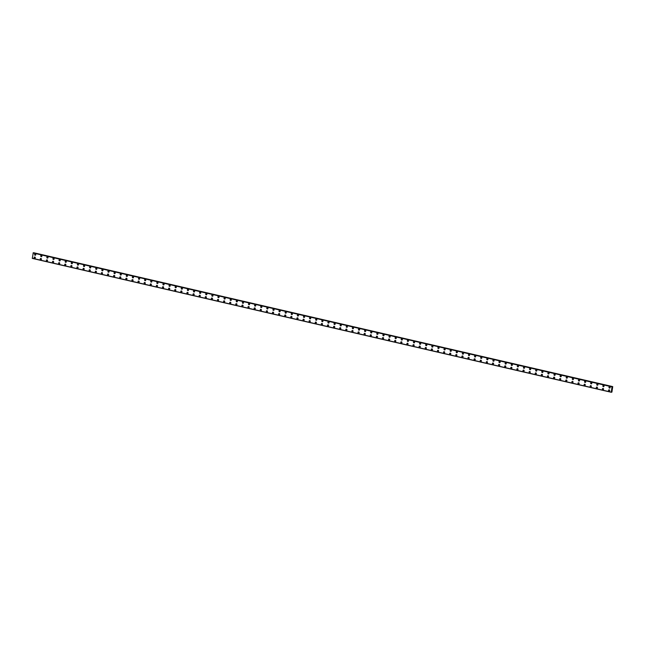 <?xml version="1.0" encoding="UTF-8"?>
<svg xmlns="http://www.w3.org/2000/svg" width="645" height="645" viewBox="0 0 645 645"><rect width="100%" height="100%" fill="white"/><g stroke="black" fill="none" stroke-linecap="round" stroke-linejoin="round"><path stroke-width="0.97" d="M35.29 255.267A0.645 0.581 80.6 0 1 35.08 253.993A0.645 0.581 80.6 0 1 35.765 254.646A0.645 0.581 80.6 0 1 35.088 255.267A0.645 0.581 80.6 0 1 35.08 253.993M41.401 256.686A0.645 0.581 80.6 0 1 40.716 256.025A0.645 0.581 80.6 0 1 41.393 255.412A0.645 0.581 80.6 0 1 41.401 256.686A0.645 0.581 80.6 0 1 40.716 256.025A0.645 0.581 80.6 0 1 41.191 255.404M47.512 258.097A0.645 0.581 80.6 0 1 46.827 257.436A0.645 0.581 80.6 0 1 47.504 256.823A0.645 0.581 80.6 0 1 47.512 258.097A0.645 0.581 80.6 0 1 46.827 257.436A0.645 0.581 80.6 0 1 47.303 256.815M53.624 259.508A0.645 0.581 80.6 0 1 52.938 258.847A0.645 0.581 80.6 0 1 53.616 258.234A0.645 0.581 80.6 0 1 53.624 259.508A0.645 0.581 80.6 0 1 52.93 258.847A0.645 0.581 80.6 0 1 53.406 258.226M59.735 260.919A0.645 0.581 80.6 0 1 59.042 260.266A0.645 0.581 80.6 0 1 59.727 259.645A0.645 0.581 80.6 0 1 59.735 260.919A0.645 0.581 80.6 0 1 59.042 260.266A0.645 0.581 80.6 0 1 59.517 259.645M65.838 262.338A0.645 0.581 80.6 0 1 65.153 261.677A0.645 0.581 80.6 0 1 65.83 261.064A0.645 0.581 80.6 0 1 65.838 262.338A0.645 0.581 80.6 0 1 65.153 261.677A0.645 0.581 80.6 0 1 65.629 261.056M71.95 263.749A0.645 0.581 80.6 0 1 71.264 263.087A0.645 0.581 80.6 0 1 71.942 262.475A0.645 0.581 80.6 0 1 71.95 263.749A0.645 0.581 80.6 0 1 71.264 263.087A0.645 0.581 80.6 0 1 71.74 262.467M78.061 265.159A0.645 0.581 80.6 0 1 77.376 264.498A0.645 0.581 80.6 0 1 78.053 263.886A0.645 0.581 80.6 0 1 78.061 265.159A0.645 0.581 80.6 0 1 77.376 264.498A0.645 0.581 80.6 0 1 77.852 263.878M84.173 266.57A0.645 0.581 80.6 0 1 83.487 265.917A0.645 0.581 80.6 0 1 84.164 265.297A0.645 0.581 80.6 0 1 84.173 266.57A0.645 0.581 80.6 0 1 83.487 265.917A0.645 0.581 80.6 0 1 83.963 265.297M90.284 267.989A0.645 0.581 80.6 0 1 89.599 267.328A0.645 0.581 80.6 0 1 90.276 266.716A0.645 0.581 80.6 0 1 90.284 267.989A0.645 0.581 80.6 0 1 89.599 267.328A0.645 0.581 80.6 0 1 90.074 266.708M96.395 269.4A0.645 0.581 80.6 0 1 95.71 268.739A0.645 0.581 80.6 0 1 96.387 268.127A0.645 0.581 80.6 0 1 96.395 269.4A0.645 0.581 80.6 0 1 95.71 268.739A0.645 0.581 80.6 0 1 96.186 268.118M102.507 270.811A0.645 0.581 80.6 0 1 101.821 270.15A0.645 0.581 80.6 0 1 102.499 269.537A0.645 0.581 80.6 0 1 102.507 270.811A0.645 0.581 80.6 0 1 101.813 270.15A0.645 0.581 80.6 0 1 102.289 269.529M108.618 272.222A0.645 0.581 80.6 0 1 107.925 271.569A0.645 0.581 80.6 0 1 108.61 270.956A0.645 0.581 80.6 0 1 108.618 272.23A0.645 0.581 80.6 0 1 107.925 271.569A0.645 0.581 80.6 0 1 108.4 270.948M114.721 273.641A0.645 0.581 80.6 0 1 114.036 272.98A0.645 0.581 80.6 0 1 114.713 272.367A0.645 0.581 80.6 0 1 114.721 273.641A0.645 0.581 80.6 0 1 114.036 272.98A0.645 0.581 80.6 0 1 114.512 272.359M120.833 275.052A0.645 0.581 80.6 0 1 120.147 274.391A0.645 0.581 80.6 0 1 120.825 273.778A0.645 0.581 80.6 0 1 120.833 275.052A0.645 0.581 80.6 0 1 120.147 274.391A0.645 0.581 80.6 0 1 120.623 273.77M126.944 276.463A0.645 0.581 80.6 0 1 126.259 275.802A0.645 0.581 80.6 0 1 126.936 275.189A0.645 0.581 80.6 0 1 126.944 276.463A0.645 0.581 80.6 0 1 126.259 275.802A0.645 0.581 80.6 0 1 126.734 275.181M133.055 277.882A0.645 0.581 80.6 0 1 132.37 277.221A0.645 0.581 80.6 0 1 133.047 276.608A0.645 0.581 80.6 0 1 133.055 277.882A0.645 0.581 80.6 0 1 132.37 277.221A0.645 0.581 80.6 0 1 132.846 276.6M139.167 279.293A0.645 0.581 80.6 0 1 138.481 278.632A0.645 0.581 80.6 0 1 139.159 278.019A0.645 0.581 80.6 0 1 139.167 279.293A0.645 0.581 80.6 0 1 138.481 278.632A0.645 0.581 80.6 0 1 138.957 278.011M145.278 280.704A0.645 0.581 80.6 0 1 144.593 280.043A0.645 0.581 80.6 0 1 145.27 279.43A0.645 0.581 80.6 0 1 145.278 280.704A0.645 0.581 80.6 0 1 144.593 280.043A0.645 0.581 80.6 0 1 145.069 279.422M151.39 282.115A0.645 0.581 80.6 0 1 150.704 281.462A0.645 0.581 80.6 0 1 151.381 280.841A0.645 0.581 80.6 0 1 151.39 282.115A0.645 0.581 80.6 0 1 150.696 281.462A0.645 0.581 80.6 0 1 151.172 280.841M157.501 283.534A0.645 0.581 80.6 0 1 156.808 282.873A0.645 0.581 80.6 0 1 157.493 282.26A0.645 0.581 80.6 0 1 157.501 283.534A0.645 0.581 80.6 0 1 156.808 282.873A0.645 0.581 80.6 0 1 157.283 282.252M163.612 284.945A0.645 0.581 80.6 0 1 162.919 284.284A0.645 0.581 80.6 0 1 163.596 283.671A0.645 0.581 80.6 0 1 163.604 284.945A0.645 0.581 80.6 0 1 162.919 284.284A0.645 0.581 80.6 0 1 163.395 283.663M169.716 286.356A0.645 0.581 80.6 0 1 169.03 285.695A0.645 0.581 80.6 0 1 169.708 285.082A0.645 0.581 80.6 0 1 169.716 286.356A0.645 0.581 80.6 0 1 169.03 285.695A0.645 0.581 80.6 0 1 169.506 285.074M175.827 287.767A0.645 0.581 80.6 0 1 175.142 287.114A0.645 0.581 80.6 0 1 175.819 286.493A0.645 0.581 80.6 0 1 175.827 287.767A0.645 0.581 80.6 0 1 175.142 287.114A0.645 0.581 80.6 0 1 175.617 286.493M181.938 289.186A0.645 0.581 80.6 0 1 181.253 288.525A0.645 0.581 80.6 0 1 181.93 287.912A0.645 0.581 80.6 0 1 181.938 289.186A0.645 0.581 80.6 0 1 181.253 288.525A0.645 0.581 80.6 0 1 181.729 287.904M188.05 290.597A0.645 0.581 80.6 0 1 187.364 289.936A0.645 0.581 80.6 0 1 188.042 289.323A0.645 0.581 80.6 0 1 188.05 290.597A0.645 0.581 80.6 0 1 187.364 289.936A0.645 0.581 80.6 0 1 187.84 289.315M194.161 292.008A0.645 0.581 80.6 0 1 193.476 291.346A0.645 0.581 80.6 0 1 194.153 290.734A0.645 0.581 80.6 0 1 194.161 292.008A0.645 0.581 80.6 0 1 193.476 291.346A0.645 0.581 80.6 0 1 193.952 290.726M200.273 293.419A0.645 0.581 80.6 0 1 199.587 292.766A0.645 0.581 80.6 0 1 200.264 292.145A0.645 0.581 80.6 0 1 200.273 293.419A0.645 0.581 80.6 0 1 199.579 292.766A0.645 0.581 80.6 0 1 200.055 292.145M206.384 294.838A0.645 0.581 80.6 0 1 205.691 294.176A0.645 0.581 80.6 0 1 206.376 293.564A0.645 0.581 80.6 0 1 206.384 294.838A0.645 0.581 80.6 0 1 205.691 294.176A0.645 0.581 80.6 0 1 206.166 293.556M212.495 296.248A0.645 0.581 80.6 0 1 211.802 295.587A0.645 0.581 80.6 0 1 212.479 294.975A0.645 0.581 80.6 0 1 212.487 296.248A0.645 0.581 80.6 0 1 211.802 295.587A0.645 0.581 80.6 0 1 212.278 294.967M218.599 297.659A0.645 0.581 80.6 0 1 217.913 296.998A0.645 0.581 80.6 0 1 218.591 296.386A0.645 0.581 80.6 0 1 218.599 297.659A0.645 0.581 80.6 0 1 217.913 296.998A0.645 0.581 80.6 0 1 218.389 296.378M224.71 299.078A0.645 0.581 80.6 0 1 224.025 298.417A0.645 0.581 80.6 0 1 224.702 297.805A0.645 0.581 80.6 0 1 224.71 299.078A0.645 0.581 80.6 0 1 224.025 298.417A0.645 0.581 80.6 0 1 224.5 297.797M230.821 300.489A0.645 0.581 80.6 0 1 230.136 299.828A0.645 0.581 80.6 0 1 230.813 299.216A0.645 0.581 80.6 0 1 230.821 300.489A0.645 0.581 80.6 0 1 230.136 299.828A0.645 0.581 80.6 0 1 230.612 299.207M236.933 301.9A0.645 0.581 80.6 0 1 236.247 301.239A0.645 0.581 80.6 0 1 236.925 300.626A0.645 0.581 80.6 0 1 236.933 301.9A0.645 0.581 80.6 0 1 236.247 301.239A0.645 0.581 80.6 0 1 236.723 300.618M243.044 303.311A0.645 0.581 80.6 0 1 242.359 302.65A0.645 0.581 80.6 0 1 243.036 302.037A0.645 0.581 80.6 0 1 243.044 303.311A0.645 0.581 80.6 0 1 242.834 302.037M249.155 304.73A0.645 0.581 80.6 0 1 248.47 304.069A0.645 0.581 80.6 0 1 249.147 303.456A0.645 0.581 80.6 0 1 249.155 304.73A0.645 0.581 80.6 0 1 248.462 304.069A0.645 0.581 80.6 0 1 248.938 303.448M255.267 306.141A0.645 0.581 80.6 0 1 254.573 305.48A0.645 0.581 80.6 0 1 255.259 304.867A0.645 0.581 80.6 0 1 255.267 306.141A0.645 0.581 80.6 0 1 254.573 305.48A0.645 0.581 80.6 0 1 255.049 304.859M261.378 307.552A0.645 0.581 80.6 0 1 260.685 306.891A0.645 0.581 80.6 0 1 261.362 306.278A0.645 0.581 80.6 0 1 261.37 307.552A0.645 0.581 80.6 0 1 260.685 306.891A0.645 0.581 80.6 0 1 261.161 306.27M267.481 308.963A0.645 0.581 80.6 0 1 266.796 308.31A0.645 0.581 80.6 0 1 267.473 307.689A0.645 0.581 80.6 0 1 267.481 308.963A0.645 0.581 80.6 0 1 266.796 308.31A0.645 0.581 80.6 0 1 267.272 307.689M273.593 310.382A0.645 0.581 80.6 0 1 272.908 309.721A0.645 0.581 80.6 0 1 273.585 309.108A0.645 0.581 80.6 0 1 273.593 310.382A0.645 0.581 80.6 0 1 272.908 309.721A0.645 0.581 80.6 0 1 273.383 309.1M279.704 311.793A0.645 0.581 80.6 0 1 279.019 311.132A0.645 0.581 80.6 0 1 279.696 310.519A0.645 0.581 80.6 0 1 279.704 311.793A0.645 0.581 80.6 0 1 279.019 311.132A0.645 0.581 80.6 0 1 279.495 310.511M285.816 313.204A0.645 0.581 80.6 0 1 285.13 312.543A0.645 0.581 80.6 0 1 285.808 311.93A0.645 0.581 80.6 0 1 285.816 313.204A0.645 0.581 80.6 0 1 285.13 312.543A0.645 0.581 80.6 0 1 285.606 311.922M291.927 314.615A0.645 0.581 80.6 0 1 291.242 313.962A0.645 0.581 80.6 0 1 291.919 313.341A0.645 0.581 80.6 0 1 291.927 314.615A0.645 0.581 80.6 0 1 291.242 313.962A0.645 0.581 80.6 0 1 291.717 313.341M298.038 316.034A0.645 0.581 80.6 0 1 297.353 315.373A0.645 0.581 80.6 0 1 298.03 314.76A0.645 0.581 80.6 0 1 298.038 316.034A0.645 0.581 80.6 0 1 297.345 315.373A0.645 0.581 80.6 0 1 297.821 314.752M304.15 317.445A0.645 0.581 80.6 0 1 303.456 316.784A0.645 0.581 80.6 0 1 304.142 316.171A0.645 0.581 80.6 0 1 304.15 317.445A0.645 0.581 80.6 0 1 303.456 316.784A0.645 0.581 80.6 0 1 303.932 316.163M310.261 318.856A0.645 0.581 80.6 0 1 309.568 318.195A0.645 0.581 80.6 0 1 310.245 317.582A0.645 0.581 80.6 0 1 310.253 318.856A0.645 0.581 80.6 0 1 309.568 318.195A0.645 0.581 80.6 0 1 310.043 317.574M316.364 320.267A0.645 0.581 80.6 0 1 315.679 319.614A0.645 0.581 80.6 0 1 316.84 319.646A0.645 0.581 80.6 0 1 316.163 320.267A0.645 0.581 80.6 0 1 316.155 318.993M322.476 321.686A0.645 0.581 80.6 0 1 321.791 321.025A0.645 0.581 80.6 0 1 322.468 320.412A0.645 0.581 80.6 0 1 322.476 321.686A0.645 0.581 80.6 0 1 321.791 321.025A0.645 0.581 80.6 0 1 322.266 320.404M328.587 323.097A0.645 0.581 80.6 0 1 327.902 322.436A0.645 0.581 80.6 0 1 328.579 321.823A0.645 0.581 80.6 0 1 328.587 323.097A0.645 0.581 80.6 0 1 327.902 322.436A0.645 0.581 80.6 0 1 328.378 321.815M334.699 324.508A0.645 0.581 80.6 0 1 334.013 323.846A0.645 0.581 80.6 0 1 334.69 323.234A0.645 0.581 80.6 0 1 334.699 324.508A0.645 0.581 80.6 0 1 334.013 323.846A0.645 0.581 80.6 0 1 334.489 323.226M340.81 325.927A0.645 0.581 80.6 0 1 340.125 325.265A0.645 0.581 80.6 0 1 340.802 324.653A0.645 0.581 80.6 0 1 340.81 325.927A0.645 0.581 80.6 0 1 340.125 325.265A0.645 0.581 80.6 0 1 340.6 324.645M346.921 327.338A0.645 0.581 80.6 0 1 346.236 326.676A0.645 0.581 80.6 0 1 346.913 326.064A0.645 0.581 80.6 0 1 346.921 327.338A0.645 0.581 80.6 0 1 346.236 326.676A0.645 0.581 80.6 0 1 346.712 326.056M353.033 328.748A0.645 0.581 80.6 0 1 352.339 328.087A0.645 0.581 80.6 0 1 353.025 327.475A0.645 0.581 80.6 0 1 353.033 328.748A0.645 0.581 80.6 0 1 352.339 328.087A0.645 0.581 80.6 0 1 352.815 327.467M359.144 330.159A0.645 0.581 80.6 0 1 358.451 329.506A0.645 0.581 80.6 0 1 359.136 328.886A0.645 0.581 80.6 0 1 359.136 330.159A0.645 0.581 80.6 0 1 358.926 328.886M365.247 331.578A0.645 0.581 80.6 0 1 364.562 330.917A0.645 0.581 80.6 0 1 365.239 330.305A0.645 0.581 80.6 0 1 365.247 331.578A0.645 0.581 80.6 0 1 364.562 330.917A0.645 0.581 80.6 0 1 365.038 330.296M371.359 332.989A0.645 0.581 80.6 0 1 370.673 332.328A0.645 0.581 80.6 0 1 371.351 331.715A0.645 0.581 80.6 0 1 371.359 332.989A0.645 0.581 80.6 0 1 370.673 332.328A0.645 0.581 80.6 0 1 371.149 331.707M377.47 334.4A0.645 0.581 80.6 0 1 376.785 333.739A0.645 0.581 80.6 0 1 377.462 333.126A0.645 0.581 80.6 0 1 377.47 334.4A0.645 0.581 80.6 0 1 376.785 333.739A0.645 0.581 80.6 0 1 377.261 333.118M383.582 335.811A0.645 0.581 80.6 0 1 382.896 335.158A0.645 0.581 80.6 0 1 383.573 334.537A0.645 0.581 80.6 0 1 383.582 335.811A0.645 0.581 80.6 0 1 382.896 335.158A0.645 0.581 80.6 0 1 383.372 334.537M389.693 337.23A0.645 0.581 80.6 0 1 389.008 336.569A0.645 0.581 80.6 0 1 389.685 335.956A0.645 0.581 80.6 0 1 389.693 337.23A0.645 0.581 80.6 0 1 389.008 336.569A0.645 0.581 80.6 0 1 389.483 335.948M395.804 338.641A0.645 0.581 80.6 0 1 395.119 337.98A0.645 0.581 80.6 0 1 395.796 337.367A0.645 0.581 80.6 0 1 395.804 338.641A0.645 0.581 80.6 0 1 395.119 337.98A0.645 0.581 80.6 0 1 395.587 337.359M401.916 340.052A0.645 0.581 80.6 0 1 401.222 339.391A0.645 0.581 80.6 0 1 401.908 338.778A0.645 0.581 80.6 0 1 401.916 340.052A0.645 0.581 80.6 0 1 401.222 339.391A0.645 0.581 80.6 0 1 401.698 338.77M408.027 341.463A0.645 0.581 80.6 0 1 407.334 340.81A0.645 0.581 80.6 0 1 408.019 340.189A0.645 0.581 80.6 0 1 408.019 341.463A0.645 0.581 80.6 0 1 407.334 340.81A0.645 0.581 80.6 0 1 407.809 340.189M414.13 342.882A0.645 0.581 80.6 0 1 413.445 342.221A0.645 0.581 80.6 0 1 414.122 341.608A0.645 0.581 80.6 0 1 414.13 342.882A0.645 0.581 80.6 0 1 413.445 342.221A0.645 0.581 80.6 0 1 413.921 341.6M420.242 344.293A0.645 0.581 80.6 0 1 419.556 343.632A0.645 0.581 80.6 0 1 420.234 343.019A0.645 0.581 80.6 0 1 420.242 344.293A0.645 0.581 80.6 0 1 419.556 343.632A0.645 0.581 80.6 0 1 420.032 343.011M426.353 345.704A0.645 0.581 80.6 0 1 425.668 345.043A0.645 0.581 80.6 0 1 426.345 344.43A0.645 0.581 80.6 0 1 426.353 345.704A0.645 0.581 80.6 0 1 425.668 345.043A0.645 0.581 80.6 0 1 426.143 344.422M432.464 347.115A0.645 0.581 80.6 0 1 431.779 346.462A0.645 0.581 80.6 0 1 432.94 346.494A0.645 0.581 80.6 0 1 432.263 347.115A0.645 0.581 80.6 0 1 432.255 345.841M438.576 348.534A0.645 0.581 80.6 0 1 437.891 347.873A0.645 0.581 80.6 0 1 438.568 347.26A0.645 0.581 80.6 0 1 438.576 348.534A0.645 0.581 80.6 0 1 437.891 347.873A0.645 0.581 80.6 0 1 438.366 347.252M444.687 349.945A0.645 0.581 80.6 0 1 444.002 349.284A0.645 0.581 80.6 0 1 444.679 348.671A0.645 0.581 80.6 0 1 444.687 349.945A0.645 0.581 80.6 0 1 444.002 349.284A0.645 0.581 80.6 0 1 444.478 348.663M450.799 351.356A0.645 0.581 80.6 0 1 450.113 350.695A0.645 0.581 80.6 0 1 450.791 350.082A0.645 0.581 80.6 0 1 450.799 351.356A0.645 0.581 80.6 0 1 450.105 350.695A0.645 0.581 80.6 0 1 450.581 350.074M456.91 352.775A0.645 0.581 80.6 0 1 456.217 352.114A0.645 0.581 80.6 0 1 456.902 351.501A0.645 0.581 80.6 0 1 456.902 352.775A0.645 0.581 80.6 0 1 456.217 352.114A0.645 0.581 80.6 0 1 456.692 351.493M463.013 354.186A0.645 0.581 80.6 0 1 462.328 353.525A0.645 0.581 80.6 0 1 463.005 352.912A0.645 0.581 80.6 0 1 463.013 354.186A0.645 0.581 80.6 0 1 462.328 353.525A0.645 0.581 80.6 0 1 462.804 352.904M469.125 355.597A0.645 0.581 80.6 0 1 468.439 354.935A0.645 0.581 80.6 0 1 469.117 354.323A0.645 0.581 80.6 0 1 469.125 355.597A0.645 0.581 80.6 0 1 468.439 354.935A0.645 0.581 80.6 0 1 468.915 354.315M475.236 357.007A0.645 0.581 80.6 0 1 475.026 355.734A0.645 0.581 80.6 0 1 475.712 356.387A0.645 0.581 80.6 0 1 475.034 357.007A0.645 0.581 80.6 0 1 475.026 355.734M481.347 358.427A0.645 0.581 80.6 0 1 480.662 357.765A0.645 0.581 80.6 0 1 481.339 357.153A0.645 0.581 80.6 0 1 481.347 358.427A0.645 0.581 80.6 0 1 480.662 357.765A0.645 0.581 80.6 0 1 481.138 357.145M487.459 359.837A0.645 0.581 80.6 0 1 486.773 359.176A0.645 0.581 80.6 0 1 487.451 358.564A0.645 0.581 80.6 0 1 487.459 359.837A0.645 0.581 80.6 0 1 486.773 359.176A0.645 0.581 80.6 0 1 487.249 358.556M493.57 361.248A0.645 0.581 80.6 0 1 492.885 360.587A0.645 0.581 80.6 0 1 493.562 359.975A0.645 0.581 80.6 0 1 493.57 361.248A0.645 0.581 80.6 0 1 492.885 360.587A0.645 0.581 80.6 0 1 493.361 359.966M499.682 362.659A0.645 0.581 80.6 0 1 498.996 362.006A0.645 0.581 80.6 0 1 499.673 361.385A0.645 0.581 80.6 0 1 499.682 362.659A0.645 0.581 80.6 0 1 498.988 362.006A0.645 0.581 80.6 0 1 499.464 361.385M505.793 364.078A0.645 0.581 80.6 0 1 505.1 363.417A0.645 0.581 80.6 0 1 505.785 362.804A0.645 0.581 80.6 0 1 505.793 364.078A0.645 0.581 80.6 0 1 505.1 363.417A0.645 0.581 80.6 0 1 505.575 362.796M511.896 365.489A0.645 0.581 80.6 0 1 511.211 364.828A0.645 0.581 80.6 0 1 511.888 364.215A0.645 0.581 80.6 0 1 511.896 365.489A0.645 0.581 80.6 0 1 511.211 364.828A0.645 0.581 80.6 0 1 511.687 364.207M518.008 366.9A0.645 0.581 80.6 0 1 517.322 366.239A0.645 0.581 80.6 0 1 518 365.626A0.645 0.581 80.6 0 1 518.008 366.9A0.645 0.581 80.6 0 1 517.322 366.239A0.645 0.581 80.6 0 1 517.798 365.618M524.119 368.311A0.645 0.581 80.6 0 1 523.434 367.658A0.645 0.581 80.6 0 1 524.111 367.037A0.645 0.581 80.6 0 1 524.119 368.311A0.645 0.581 80.6 0 1 523.434 367.658A0.645 0.581 80.6 0 1 523.909 367.037M530.23 369.73A0.645 0.581 80.6 0 1 529.545 369.069A0.645 0.581 80.6 0 1 530.222 368.456A0.645 0.581 80.6 0 1 530.23 369.73A0.645 0.581 80.6 0 1 529.545 369.069A0.645 0.581 80.6 0 1 530.021 368.448M536.342 371.141A0.645 0.581 80.6 0 1 535.656 370.48A0.645 0.581 80.6 0 1 536.334 369.867A0.645 0.581 80.6 0 1 536.342 371.141A0.645 0.581 80.6 0 1 535.656 370.48A0.645 0.581 80.6 0 1 536.132 369.859M542.453 372.552A0.645 0.581 80.6 0 1 541.768 371.891A0.645 0.581 80.6 0 1 542.445 371.278A0.645 0.581 80.6 0 1 542.453 372.552A0.645 0.581 80.6 0 1 541.768 371.891A0.645 0.581 80.6 0 1 542.243 371.27M548.564 373.971A0.645 0.581 80.6 0 1 547.871 373.31A0.645 0.581 80.6 0 1 548.556 372.697A0.645 0.581 80.6 0 1 548.564 373.971A0.645 0.581 80.6 0 1 547.879 373.31A0.645 0.581 80.6 0 1 548.355 372.689M554.676 375.382A0.645 0.581 80.6 0 1 553.982 374.721A0.645 0.581 80.6 0 1 554.668 374.108A0.645 0.581 80.6 0 1 554.676 375.382A0.645 0.581 80.6 0 1 553.982 374.721A0.645 0.581 80.6 0 1 554.458 374.1M560.779 376.793A0.645 0.581 80.6 0 1 560.094 376.132A0.645 0.581 80.6 0 1 560.771 375.519A0.645 0.581 80.6 0 1 560.779 376.793A0.645 0.581 80.6 0 1 560.094 376.132A0.645 0.581 80.6 0 1 560.569 375.511M566.89 378.204A0.645 0.581 80.6 0 1 566.205 377.543A0.645 0.581 80.6 0 1 566.882 376.93A0.645 0.581 80.6 0 1 566.89 378.204A0.645 0.581 80.6 0 1 566.205 377.551A0.645 0.581 80.6 0 1 566.681 376.922M573.002 379.623A0.645 0.581 80.6 0 1 572.317 378.962A0.645 0.581 80.6 0 1 572.994 378.349A0.645 0.581 80.6 0 1 573.002 379.623A0.645 0.581 80.6 0 1 572.317 378.962A0.645 0.581 80.6 0 1 572.792 378.341M579.113 381.034A0.645 0.581 80.6 0 1 578.428 380.373A0.645 0.581 80.6 0 1 579.105 379.76A0.645 0.581 80.6 0 1 579.113 381.034A0.645 0.581 80.6 0 1 578.428 380.373A0.645 0.581 80.6 0 1 578.904 379.752M585.225 382.445A0.645 0.581 80.6 0 1 584.539 381.784A0.645 0.581 80.6 0 1 585.217 381.171A0.645 0.581 80.6 0 1 585.225 382.445A0.645 0.581 80.6 0 1 584.539 381.784A0.645 0.581 80.6 0 1 585.015 381.163M591.336 383.856A0.645 0.581 80.6 0 1 590.651 383.203A0.645 0.581 80.6 0 1 591.328 382.582A0.645 0.581 80.6 0 1 591.336 383.856A0.645 0.581 80.6 0 1 590.651 383.203A0.645 0.581 80.6 0 1 591.126 382.582M597.447 385.275A0.645 0.581 80.6 0 1 596.762 384.614A0.645 0.581 80.6 0 1 597.439 384.001A0.645 0.581 80.6 0 1 597.447 385.275A0.645 0.581 80.6 0 1 596.754 384.614A0.645 0.581 80.6 0 1 597.23 383.993M603.559 386.686A0.645 0.581 80.6 0 1 602.865 386.024A0.645 0.581 80.6 0 1 603.551 385.412A0.645 0.581 80.6 0 1 603.559 386.686A0.645 0.581 80.6 0 1 602.865 386.024A0.645 0.581 80.6 0 1 603.341 385.404M609.67 388.097A0.645 0.581 80.6 0 1 608.977 387.435A0.645 0.581 80.6 0 1 609.654 386.823A0.645 0.581 80.6 0 1 609.662 388.097A0.645 0.581 80.6 0 1 608.977 387.435A0.645 0.581 80.6 0 1 609.452 386.815M34.822 258.306A0.645 0.581 80.6 0 1 34.137 257.653A0.645 0.581 80.6 0 1 34.814 257.033A0.645 0.581 80.6 0 1 34.822 258.306A0.645 0.581 80.6 0 1 34.129 257.653A0.645 0.581 80.6 0 1 34.604 257.033M40.933 259.725A0.645 0.581 80.6 0 1 40.24 259.064A0.645 0.581 80.6 0 1 40.925 258.452A0.645 0.581 80.6 0 1 40.925 259.725A0.645 0.581 80.6 0 1 40.24 259.064A0.645 0.581 80.6 0 1 40.716 258.443M47.037 261.136A0.645 0.581 80.6 0 1 46.351 260.475A0.645 0.581 80.6 0 1 47.029 259.862A0.645 0.581 80.6 0 1 47.037 261.136A0.645 0.581 80.6 0 1 46.351 260.475A0.645 0.581 80.6 0 1 46.827 259.854M53.148 262.547A0.645 0.581 80.6 0 1 52.463 261.886A0.645 0.581 80.6 0 1 53.14 261.273A0.645 0.581 80.6 0 1 53.148 262.547A0.645 0.581 80.6 0 1 52.463 261.886A0.645 0.581 80.6 0 1 52.938 261.265M59.259 263.966A0.645 0.581 80.6 0 1 58.574 263.305A0.645 0.581 80.6 0 1 59.251 262.692A0.645 0.581 80.6 0 1 59.259 263.966A0.645 0.581 80.6 0 1 58.574 263.305A0.645 0.581 80.6 0 1 59.05 262.684M65.371 265.377A0.645 0.581 80.6 0 1 64.685 264.716A0.645 0.581 80.6 0 1 65.363 264.103A0.645 0.581 80.6 0 1 65.371 265.377A0.645 0.581 80.6 0 1 64.685 264.716A0.645 0.581 80.6 0 1 65.161 264.095M71.482 266.788A0.645 0.581 80.6 0 1 70.797 266.127A0.645 0.581 80.6 0 1 71.474 265.514A0.645 0.581 80.6 0 1 71.482 266.788A0.645 0.581 80.6 0 1 70.797 266.127A0.645 0.581 80.6 0 1 71.273 265.506M77.593 268.199A0.645 0.581 80.6 0 1 76.908 267.546A0.645 0.581 80.6 0 1 77.585 266.925A0.645 0.581 80.6 0 1 77.593 268.199A0.645 0.581 80.6 0 1 76.908 267.546A0.645 0.581 80.6 0 1 77.384 266.925M83.705 269.618A0.645 0.581 80.6 0 1 83.02 268.957A0.645 0.581 80.6 0 1 83.697 268.344A0.645 0.581 80.6 0 1 83.705 269.618A0.645 0.581 80.6 0 1 83.011 268.957A0.645 0.581 80.6 0 1 83.487 268.336M89.816 271.029A0.645 0.581 80.6 0 1 89.123 270.368A0.645 0.581 80.6 0 1 89.808 269.755A0.645 0.581 80.6 0 1 89.816 271.029A0.645 0.581 80.6 0 1 89.123 270.368A0.645 0.581 80.6 0 1 89.599 269.747M95.92 272.44A0.645 0.581 80.6 0 1 95.234 271.779A0.645 0.581 80.6 0 1 95.912 271.166A0.645 0.581 80.6 0 1 95.92 272.44A0.645 0.581 80.6 0 1 95.234 271.779A0.645 0.581 80.6 0 1 95.71 271.158M102.031 273.851A0.645 0.581 80.6 0 1 101.346 273.198A0.645 0.581 80.6 0 1 102.023 272.577A0.645 0.581 80.6 0 1 102.031 273.851A0.645 0.581 80.6 0 1 101.346 273.198A0.645 0.581 80.6 0 1 101.821 272.577M108.142 275.27A0.645 0.581 80.6 0 1 107.457 274.609A0.645 0.581 80.6 0 1 108.134 273.996A0.645 0.581 80.6 0 1 108.142 275.27A0.645 0.581 80.6 0 1 107.457 274.609A0.645 0.581 80.6 0 1 107.933 273.988M114.254 276.681A0.645 0.581 80.6 0 1 113.568 276.02A0.645 0.581 80.6 0 1 114.246 275.407A0.645 0.581 80.6 0 1 114.254 276.681A0.645 0.581 80.6 0 1 113.568 276.02A0.645 0.581 80.6 0 1 114.044 275.399M120.365 278.092A0.645 0.581 80.6 0 1 119.68 277.431A0.645 0.581 80.6 0 1 120.357 276.818A0.645 0.581 80.6 0 1 120.365 278.092A0.645 0.581 80.6 0 1 119.68 277.431A0.645 0.581 80.6 0 1 120.155 276.81M126.476 279.503A0.645 0.581 80.6 0 1 125.791 278.85A0.645 0.581 80.6 0 1 126.468 278.229A0.645 0.581 80.6 0 1 126.476 279.503A0.645 0.581 80.6 0 1 125.791 278.85A0.645 0.581 80.6 0 1 126.267 278.229M132.588 280.922A0.645 0.581 80.6 0 1 131.903 280.261A0.645 0.581 80.6 0 1 132.58 279.648A0.645 0.581 80.6 0 1 132.588 280.922A0.645 0.581 80.6 0 1 131.894 280.261A0.645 0.581 80.6 0 1 132.37 279.64M138.699 282.333A0.645 0.581 80.6 0 1 138.006 281.672A0.645 0.581 80.6 0 1 138.691 281.059A0.645 0.581 80.6 0 1 138.699 282.333A0.645 0.581 80.6 0 1 138.006 281.672A0.645 0.581 80.6 0 1 138.481 281.051M144.803 283.744A0.645 0.581 80.6 0 1 144.117 283.082A0.645 0.581 80.6 0 1 144.794 282.47A0.645 0.581 80.6 0 1 144.803 283.744A0.645 0.581 80.6 0 1 144.117 283.082A0.645 0.581 80.6 0 1 144.593 282.462M150.914 285.155A0.645 0.581 80.6 0 1 150.229 284.501A0.645 0.581 80.6 0 1 151.39 284.534A0.645 0.581 80.6 0 1 150.712 285.155A0.645 0.581 80.6 0 1 150.704 283.881M157.025 286.574A0.645 0.581 80.6 0 1 156.34 285.912A0.645 0.581 80.6 0 1 157.017 285.3A0.645 0.581 80.6 0 1 157.025 286.574A0.645 0.581 80.6 0 1 156.34 285.912A0.645 0.581 80.6 0 1 156.816 285.292M163.137 287.984A0.645 0.581 80.6 0 1 162.451 287.323A0.645 0.581 80.6 0 1 163.129 286.711A0.645 0.581 80.6 0 1 163.137 287.984A0.645 0.581 80.6 0 1 162.451 287.323A0.645 0.581 80.6 0 1 162.927 286.703M169.248 289.395A0.645 0.581 80.6 0 1 168.563 288.734A0.645 0.581 80.6 0 1 169.24 288.122A0.645 0.581 80.6 0 1 169.248 289.395A0.645 0.581 80.6 0 1 168.563 288.734A0.645 0.581 80.6 0 1 169.038 288.113M175.359 290.814A0.645 0.581 80.6 0 1 174.674 290.153A0.645 0.581 80.6 0 1 175.351 289.541A0.645 0.581 80.6 0 1 175.359 290.814A0.645 0.581 80.6 0 1 174.674 290.153A0.645 0.581 80.6 0 1 175.15 289.532M181.471 292.225A0.645 0.581 80.6 0 1 180.785 291.564A0.645 0.581 80.6 0 1 181.463 290.951A0.645 0.581 80.6 0 1 181.471 292.225A0.645 0.581 80.6 0 1 180.777 291.564A0.645 0.581 80.6 0 1 181.253 290.943M187.582 293.636A0.645 0.581 80.6 0 1 186.889 292.975A0.645 0.581 80.6 0 1 187.574 292.362A0.645 0.581 80.6 0 1 187.582 293.636A0.645 0.581 80.6 0 1 186.889 292.975A0.645 0.581 80.6 0 1 187.364 292.354M193.694 295.047A0.645 0.581 80.6 0 1 193 294.394A0.645 0.581 80.6 0 1 193.677 293.773A0.645 0.581 80.6 0 1 193.685 295.047A0.645 0.581 80.6 0 1 193 294.394A0.645 0.581 80.6 0 1 193.476 293.773M199.797 296.466A0.645 0.581 80.6 0 1 199.112 295.805A0.645 0.581 80.6 0 1 199.789 295.192A0.645 0.581 80.6 0 1 199.797 296.466A0.645 0.581 80.6 0 1 199.112 295.805A0.645 0.581 80.6 0 1 199.587 295.184M205.908 297.877A0.645 0.581 80.6 0 1 205.223 297.216A0.645 0.581 80.6 0 1 205.9 296.603A0.645 0.581 80.6 0 1 205.908 297.877A0.645 0.581 80.6 0 1 205.223 297.216A0.645 0.581 80.6 0 1 205.699 296.595M212.02 299.288A0.645 0.581 80.6 0 1 211.334 298.627A0.645 0.581 80.6 0 1 212.011 298.014A0.645 0.581 80.6 0 1 212.02 299.288A0.645 0.581 80.6 0 1 211.334 298.627A0.645 0.581 80.6 0 1 211.81 298.006M218.131 300.699A0.645 0.581 80.6 0 1 217.446 300.046A0.645 0.581 80.6 0 1 218.123 299.425A0.645 0.581 80.6 0 1 218.131 300.699A0.645 0.581 80.6 0 1 217.446 300.046A0.645 0.581 80.6 0 1 217.921 299.425M224.242 302.118A0.645 0.581 80.6 0 1 223.557 301.457A0.645 0.581 80.6 0 1 224.234 300.844A0.645 0.581 80.6 0 1 224.242 302.118A0.645 0.581 80.6 0 1 223.557 301.457A0.645 0.581 80.6 0 1 224.033 300.836M230.354 303.529A0.645 0.581 80.6 0 1 229.668 302.868A0.645 0.581 80.6 0 1 230.346 302.255A0.645 0.581 80.6 0 1 230.354 303.529A0.645 0.581 80.6 0 1 229.66 302.868A0.645 0.581 80.6 0 1 230.136 302.247M236.465 304.94A0.645 0.581 80.6 0 1 235.772 304.279A0.645 0.581 80.6 0 1 236.457 303.666A0.645 0.581 80.6 0 1 236.465 304.94A0.645 0.581 80.6 0 1 235.772 304.279A0.645 0.581 80.6 0 1 236.247 303.658M242.576 306.351A0.645 0.581 80.6 0 1 241.883 305.698A0.645 0.581 80.6 0 1 242.56 305.077A0.645 0.581 80.6 0 1 242.568 306.351A0.645 0.581 80.6 0 1 241.883 305.698A0.645 0.581 80.6 0 1 242.359 305.077M248.68 307.77A0.645 0.581 80.6 0 1 247.994 307.109A0.645 0.581 80.6 0 1 248.672 306.496A0.645 0.581 80.6 0 1 248.68 307.77A0.645 0.581 80.6 0 1 247.994 307.109A0.645 0.581 80.6 0 1 248.47 306.488M254.791 309.181A0.645 0.581 80.6 0 1 254.106 308.52A0.645 0.581 80.6 0 1 254.783 307.907A0.645 0.581 80.6 0 1 254.791 309.181A0.645 0.581 80.6 0 1 254.106 308.52A0.645 0.581 80.6 0 1 254.582 307.899M260.903 310.592A0.645 0.581 80.6 0 1 260.217 309.931A0.645 0.581 80.6 0 1 260.894 309.318A0.645 0.581 80.6 0 1 260.903 310.592A0.645 0.581 80.6 0 1 260.217 309.931A0.645 0.581 80.6 0 1 260.693 309.31M267.014 312.003A0.645 0.581 80.6 0 1 266.329 311.35A0.645 0.581 80.6 0 1 267.49 311.382A0.645 0.581 80.6 0 1 266.812 312.003A0.645 0.581 80.6 0 1 266.804 310.729M273.125 313.422A0.645 0.581 80.6 0 1 272.44 312.761A0.645 0.581 80.6 0 1 273.117 312.148A0.645 0.581 80.6 0 1 273.125 313.422A0.645 0.581 80.6 0 1 272.44 312.761A0.645 0.581 80.6 0 1 272.916 312.14M279.237 314.833A0.645 0.581 80.6 0 1 278.543 314.171A0.645 0.581 80.6 0 1 279.229 313.559A0.645 0.581 80.6 0 1 279.237 314.833A0.645 0.581 80.6 0 1 278.551 314.171A0.645 0.581 80.6 0 1 279.027 313.551M285.348 316.244A0.645 0.581 80.6 0 1 284.655 315.582A0.645 0.581 80.6 0 1 285.34 314.97A0.645 0.581 80.6 0 1 285.348 316.244A0.645 0.581 80.6 0 1 284.655 315.582A0.645 0.581 80.6 0 1 285.13 314.962M291.459 317.663A0.645 0.581 80.6 0 1 290.766 317.001A0.645 0.581 80.6 0 1 291.443 316.389A0.645 0.581 80.6 0 1 291.451 317.663A0.645 0.581 80.6 0 1 290.766 317.001A0.645 0.581 80.6 0 1 291.242 316.381M297.563 319.073A0.645 0.581 80.6 0 1 296.877 318.412A0.645 0.581 80.6 0 1 297.555 317.8A0.645 0.581 80.6 0 1 297.563 319.073A0.645 0.581 80.6 0 1 296.877 318.412A0.645 0.581 80.6 0 1 297.353 317.792M303.674 320.484A0.645 0.581 80.6 0 1 302.989 319.823A0.645 0.581 80.6 0 1 303.666 319.211A0.645 0.581 80.6 0 1 303.674 320.484A0.645 0.581 80.6 0 1 302.989 319.823A0.645 0.581 80.6 0 1 303.464 319.202M309.785 321.895A0.645 0.581 80.6 0 1 309.1 321.242A0.645 0.581 80.6 0 1 309.777 320.621A0.645 0.581 80.6 0 1 309.785 321.895A0.645 0.581 80.6 0 1 309.1 321.242A0.645 0.581 80.6 0 1 309.576 320.621M315.897 323.314A0.645 0.581 80.6 0 1 315.212 322.653A0.645 0.581 80.6 0 1 315.889 322.04A0.645 0.581 80.6 0 1 315.897 323.314A0.645 0.581 80.6 0 1 315.212 322.653A0.645 0.581 80.6 0 1 315.687 322.032M322.008 324.725A0.645 0.581 80.6 0 1 321.323 324.064A0.645 0.581 80.6 0 1 322 323.451A0.645 0.581 80.6 0 1 322.008 324.725A0.645 0.581 80.6 0 1 321.323 324.064A0.645 0.581 80.6 0 1 321.799 323.443M328.12 326.136A0.645 0.581 80.6 0 1 327.434 325.475A0.645 0.581 80.6 0 1 328.111 324.862A0.645 0.581 80.6 0 1 328.12 326.136A0.645 0.581 80.6 0 1 327.426 325.475A0.645 0.581 80.6 0 1 327.902 324.854M334.231 327.547A0.645 0.581 80.6 0 1 333.538 326.894A0.645 0.581 80.6 0 1 334.223 326.273A0.645 0.581 80.6 0 1 334.231 327.547A0.645 0.581 80.6 0 1 333.538 326.894A0.645 0.581 80.6 0 1 334.013 326.273M340.342 328.966A0.645 0.581 80.6 0 1 339.649 328.305A0.645 0.581 80.6 0 1 340.326 327.692A0.645 0.581 80.6 0 1 340.334 328.966A0.645 0.581 80.6 0 1 339.649 328.305A0.645 0.581 80.6 0 1 340.125 327.684M346.446 330.377A0.645 0.581 80.6 0 1 345.76 329.716A0.645 0.581 80.6 0 1 346.438 329.103A0.645 0.581 80.6 0 1 346.446 330.377A0.645 0.581 80.6 0 1 345.76 329.716A0.645 0.581 80.6 0 1 346.236 329.095M352.557 331.788A0.645 0.581 80.6 0 1 351.872 331.127A0.645 0.581 80.6 0 1 352.549 330.514A0.645 0.581 80.6 0 1 352.557 331.788A0.645 0.581 80.6 0 1 351.872 331.127A0.645 0.581 80.6 0 1 352.347 330.506M358.668 333.199A0.645 0.581 80.6 0 1 357.983 332.546A0.645 0.581 80.6 0 1 358.66 331.925A0.645 0.581 80.6 0 1 358.668 333.199A0.645 0.581 80.6 0 1 357.983 332.546A0.645 0.581 80.6 0 1 358.459 331.925M364.78 334.618A0.645 0.581 80.6 0 1 364.094 333.957A0.645 0.581 80.6 0 1 364.772 333.344A0.645 0.581 80.6 0 1 364.78 334.618A0.645 0.581 80.6 0 1 364.094 333.957A0.645 0.581 80.6 0 1 364.57 333.336M370.891 336.029A0.645 0.581 80.6 0 1 370.206 335.368A0.645 0.581 80.6 0 1 370.883 334.755A0.645 0.581 80.6 0 1 370.891 336.029A0.645 0.581 80.6 0 1 370.206 335.368A0.645 0.581 80.6 0 1 370.682 334.747M377.003 337.44A0.645 0.581 80.6 0 1 376.317 336.779A0.645 0.581 80.6 0 1 376.994 336.166A0.645 0.581 80.6 0 1 377.003 337.44A0.645 0.581 80.6 0 1 376.317 336.779A0.645 0.581 80.6 0 1 376.785 336.158M383.114 338.859A0.645 0.581 80.6 0 1 382.421 338.198A0.645 0.581 80.6 0 1 383.106 337.585A0.645 0.581 80.6 0 1 383.114 338.859A0.645 0.581 80.6 0 1 382.421 338.198A0.645 0.581 80.6 0 1 382.896 337.577M389.225 340.27A0.645 0.581 80.6 0 1 388.532 339.609A0.645 0.581 80.6 0 1 389.217 338.996A0.645 0.581 80.6 0 1 389.217 340.27A0.645 0.581 80.6 0 1 388.532 339.609A0.645 0.581 80.6 0 1 389.008 338.988M395.329 341.681A0.645 0.581 80.6 0 1 394.643 341.02A0.645 0.581 80.6 0 1 395.32 340.407A0.645 0.581 80.6 0 1 395.329 341.681A0.645 0.581 80.6 0 1 394.643 341.02A0.645 0.581 80.6 0 1 395.119 340.399M401.44 343.092A0.645 0.581 80.6 0 1 400.755 342.431A0.645 0.581 80.6 0 1 401.432 341.818A0.645 0.581 80.6 0 1 401.44 343.092A0.645 0.581 80.6 0 1 400.755 342.439A0.645 0.581 80.6 0 1 401.23 341.81M407.551 344.511A0.645 0.581 80.6 0 1 406.866 343.85A0.645 0.581 80.6 0 1 407.543 343.237A0.645 0.581 80.6 0 1 407.551 344.511A0.645 0.581 80.6 0 1 406.866 343.85A0.645 0.581 80.6 0 1 407.342 343.229M413.663 345.922A0.645 0.581 80.6 0 1 412.977 345.26A0.645 0.581 80.6 0 1 413.655 344.648A0.645 0.581 80.6 0 1 413.663 345.922A0.645 0.581 80.6 0 1 412.977 345.26A0.645 0.581 80.6 0 1 413.453 344.64M419.774 347.333A0.645 0.581 80.6 0 1 419.089 346.671A0.645 0.581 80.6 0 1 419.766 346.059A0.645 0.581 80.6 0 1 419.774 347.333A0.645 0.581 80.6 0 1 419.089 346.671A0.645 0.581 80.6 0 1 419.564 346.051M425.885 348.743A0.645 0.581 80.6 0 1 425.2 348.09A0.645 0.581 80.6 0 1 425.877 347.47A0.645 0.581 80.6 0 1 425.885 348.743A0.645 0.581 80.6 0 1 425.2 348.09A0.645 0.581 80.6 0 1 425.668 347.47M431.997 350.162A0.645 0.581 80.6 0 1 431.303 349.501A0.645 0.581 80.6 0 1 431.989 348.889A0.645 0.581 80.6 0 1 431.997 350.162A0.645 0.581 80.6 0 1 431.303 349.501A0.645 0.581 80.6 0 1 431.779 348.881M438.108 351.573A0.645 0.581 80.6 0 1 437.415 350.912A0.645 0.581 80.6 0 1 438.1 350.3A0.645 0.581 80.6 0 1 438.1 351.573A0.645 0.581 80.6 0 1 437.415 350.912A0.645 0.581 80.6 0 1 437.891 350.291M444.212 352.984A0.645 0.581 80.6 0 1 443.526 352.323A0.645 0.581 80.6 0 1 444.203 351.71A0.645 0.581 80.6 0 1 444.212 352.984A0.645 0.581 80.6 0 1 443.526 352.323A0.645 0.581 80.6 0 1 444.002 351.702M450.323 354.395A0.645 0.581 80.6 0 1 449.638 353.742A0.645 0.581 80.6 0 1 450.315 353.121A0.645 0.581 80.6 0 1 450.323 354.395A0.645 0.581 80.6 0 1 449.638 353.742A0.645 0.581 80.6 0 1 450.113 353.121M456.434 355.814A0.645 0.581 80.6 0 1 455.749 355.153A0.645 0.581 80.6 0 1 456.426 354.54A0.645 0.581 80.6 0 1 456.434 355.814A0.645 0.581 80.6 0 1 455.749 355.153A0.645 0.581 80.6 0 1 456.225 354.532M462.546 357.225A0.645 0.581 80.6 0 1 461.86 356.564A0.645 0.581 80.6 0 1 462.538 355.951A0.645 0.581 80.6 0 1 462.546 357.225A0.645 0.581 80.6 0 1 461.86 356.564A0.645 0.581 80.6 0 1 462.336 355.943M468.657 358.636A0.645 0.581 80.6 0 1 467.972 357.975A0.645 0.581 80.6 0 1 468.649 357.362A0.645 0.581 80.6 0 1 468.657 358.636A0.645 0.581 80.6 0 1 467.972 357.975A0.645 0.581 80.6 0 1 468.447 357.354M474.768 360.047A0.645 0.581 80.6 0 1 474.083 359.394A0.645 0.581 80.6 0 1 475.244 359.426A0.645 0.581 80.6 0 1 474.559 360.047A0.645 0.581 80.6 0 1 474.559 358.773M480.88 361.466A0.645 0.581 80.6 0 1 480.194 360.805A0.645 0.581 80.6 0 1 480.872 360.192A0.645 0.581 80.6 0 1 480.88 361.466A0.645 0.581 80.6 0 1 480.186 360.805A0.645 0.581 80.6 0 1 480.662 360.184M486.991 362.877A0.645 0.581 80.6 0 1 486.298 362.216A0.645 0.581 80.6 0 1 486.983 361.603A0.645 0.581 80.6 0 1 486.983 362.877A0.645 0.581 80.6 0 1 486.298 362.216A0.645 0.581 80.6 0 1 486.773 361.595M493.094 364.288A0.645 0.581 80.6 0 1 492.409 363.627A0.645 0.581 80.6 0 1 493.086 363.014A0.645 0.581 80.6 0 1 493.094 364.288A0.645 0.581 80.6 0 1 492.409 363.627A0.645 0.581 80.6 0 1 492.885 363.006M499.206 365.707A0.645 0.581 80.6 0 1 498.521 365.046A0.645 0.581 80.6 0 1 499.198 364.433A0.645 0.581 80.6 0 1 499.206 365.707A0.645 0.581 80.6 0 1 498.521 365.046A0.645 0.581 80.6 0 1 498.996 364.425M505.317 367.118A0.645 0.581 80.6 0 1 504.632 366.457A0.645 0.581 80.6 0 1 505.309 365.844A0.645 0.581 80.6 0 1 505.317 367.118A0.645 0.581 80.6 0 1 504.632 366.457A0.645 0.581 80.6 0 1 505.108 365.836M511.429 368.529A0.645 0.581 80.6 0 1 510.743 367.868A0.645 0.581 80.6 0 1 511.421 367.255A0.645 0.581 80.6 0 1 511.429 368.529A0.645 0.581 80.6 0 1 510.743 367.868A0.645 0.581 80.6 0 1 511.219 367.247M517.54 369.94A0.645 0.581 80.6 0 1 517.33 368.666A0.645 0.581 80.6 0 1 518.016 369.319A0.645 0.581 80.6 0 1 516.855 369.287A0.645 0.581 80.6 0 1 517.33 368.666M523.651 371.359A0.645 0.581 80.6 0 1 522.966 370.698A0.645 0.581 80.6 0 1 523.643 370.085A0.645 0.581 80.6 0 1 523.651 371.359A0.645 0.581 80.6 0 1 522.966 370.698A0.645 0.581 80.6 0 1 523.442 370.077M529.763 372.77A0.645 0.581 80.6 0 1 529.077 372.109A0.645 0.581 80.6 0 1 529.755 371.496A0.645 0.581 80.6 0 1 529.763 372.77A0.645 0.581 80.6 0 1 529.069 372.109A0.645 0.581 80.6 0 1 529.545 371.488M535.874 374.181A0.645 0.581 80.6 0 1 535.181 373.519A0.645 0.581 80.6 0 1 535.866 372.907A0.645 0.581 80.6 0 1 535.874 374.181A0.645 0.581 80.6 0 1 535.181 373.519A0.645 0.581 80.6 0 1 535.656 372.899M541.977 375.592A0.645 0.581 80.6 0 1 541.292 374.939A0.645 0.581 80.6 0 1 541.969 374.318A0.645 0.581 80.6 0 1 541.977 375.592A0.645 0.581 80.6 0 1 541.292 374.939A0.645 0.581 80.6 0 1 541.768 374.318M548.089 377.011A0.645 0.581 80.6 0 1 547.403 376.349A0.645 0.581 80.6 0 1 548.081 375.737A0.645 0.581 80.6 0 1 548.089 377.011A0.645 0.581 80.6 0 1 547.403 376.349A0.645 0.581 80.6 0 1 547.879 375.729M554.2 378.422A0.645 0.581 80.6 0 1 553.515 377.76A0.645 0.581 80.6 0 1 554.192 377.148A0.645 0.581 80.6 0 1 554.2 378.422A0.645 0.581 80.6 0 1 553.515 377.76A0.645 0.581 80.6 0 1 553.99 377.14M560.312 379.832A0.645 0.581 80.6 0 1 559.626 379.171A0.645 0.581 80.6 0 1 560.303 378.559A0.645 0.581 80.6 0 1 560.312 379.832A0.645 0.581 80.6 0 1 559.626 379.171A0.645 0.581 80.6 0 1 560.102 378.55M566.423 381.243A0.645 0.581 80.6 0 1 565.738 380.59A0.645 0.581 80.6 0 1 566.415 379.969A0.645 0.581 80.6 0 1 566.423 381.243A0.645 0.581 80.6 0 1 565.738 380.59A0.645 0.581 80.6 0 1 566.213 379.969M572.534 382.662A0.645 0.581 80.6 0 1 571.849 382.001A0.645 0.581 80.6 0 1 572.526 381.389A0.645 0.581 80.6 0 1 572.534 382.662A0.645 0.581 80.6 0 1 571.849 382.001A0.645 0.581 80.6 0 1 572.325 381.38M578.646 384.073A0.645 0.581 80.6 0 1 577.96 383.412A0.645 0.581 80.6 0 1 578.638 382.799A0.645 0.581 80.6 0 1 578.646 384.073A0.645 0.581 80.6 0 1 577.952 383.412A0.645 0.581 80.6 0 1 578.428 382.791M584.757 385.484A0.645 0.581 80.6 0 1 584.064 384.823A0.645 0.581 80.6 0 1 584.749 384.21A0.645 0.581 80.6 0 1 584.757 385.484A0.645 0.581 80.6 0 1 584.064 384.823A0.645 0.581 80.6 0 1 584.539 384.202M590.86 386.895A0.645 0.581 80.6 0 1 590.175 386.242A0.645 0.581 80.6 0 1 591.336 386.274A0.645 0.581 80.6 0 1 590.659 386.895A0.645 0.581 80.6 0 1 590.651 385.621M596.972 388.314A0.645 0.581 80.6 0 1 596.286 387.653A0.645 0.581 80.6 0 1 596.964 387.04A0.645 0.581 80.6 0 1 596.972 388.314A0.645 0.581 80.6 0 1 596.286 387.653A0.645 0.581 80.6 0 1 596.762 387.032M603.083 389.725A0.645 0.581 80.6 0 1 602.398 389.064A0.645 0.581 80.6 0 1 603.075 388.451A0.645 0.581 80.6 0 1 603.083 389.725A0.645 0.581 80.6 0 1 602.398 389.064A0.645 0.581 80.6 0 1 602.873 388.443M609.194 391.136A0.645 0.581 80.6 0 1 608.509 390.475A0.645 0.581 80.6 0 1 609.186 389.862A0.645 0.581 80.6 0 1 609.194 391.136A0.645 0.581 80.6 0 1 608.509 390.475A0.645 0.581 80.6 0 1 608.985 389.854M611.266 392.257L612.024 386.879L612.726 386.605L611.912 392.096L611.275 392.281L32.315 258.395M33.258 252.808L612.218 386.694L33.258 252.808L32.306 258.363M612.726 386.605L33.588 252.88M612.024 386.879L33.064 252.993M611.21 392.136L32.25 258.25M33.653 252.759L612.613 386.645L33.677 252.735M612.145 386.702L33.185 252.816M612.113 386.734L33.161 252.848M612.049 386.839L33.089 252.953L612.032 386.855M611.218 392.16L32.258 258.266L611.226 392.168"/></g></svg>
